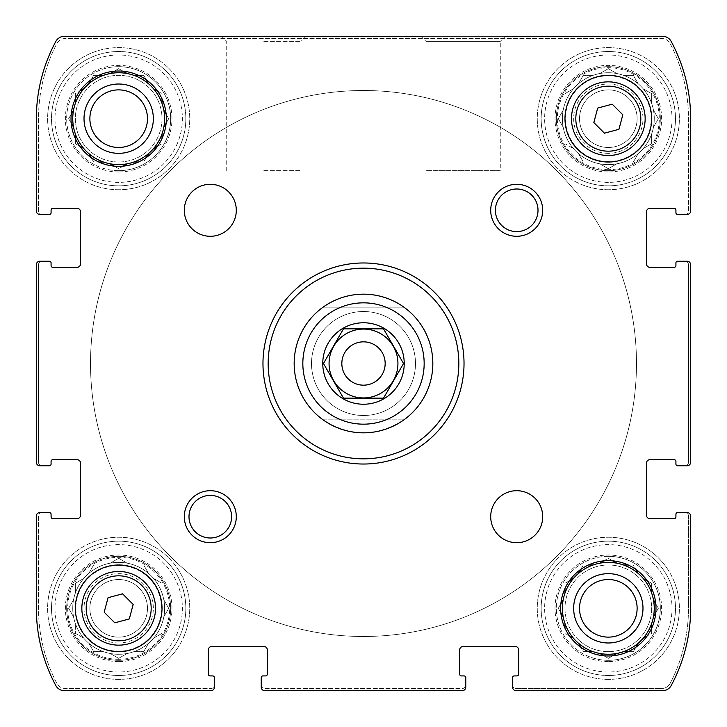 <?xml version="1.0" encoding="UTF-8"?>
<svg xmlns="http://www.w3.org/2000/svg" width="727" height="727" viewBox="0 0 727 727"><rect width="100%" height="100%" fill="white"/><g stroke="black" fill="none" stroke-linecap="round" stroke-linejoin="round"><path stroke-width="0.55" stroke-dasharray="3.63 2.73" d="M564.988 133.913A45.928 45.928 0 0 1 643.177 88.767A45.928 45.928 0 0 1 608.317 164.611A45.928 45.928 0 0 1 568.541 95.71A45.928 45.928 0 0 1 648.102 95.71A45.928 45.928 0 0 1 573.467 148.59A45.928 45.928 0 0 1 564.988 133.913L564.988 143.701L573.467 148.59L564.988 143.701L564.988 133.913M608.317 171.981A53.298 53.298 0 0 1 562.162 92.029A53.298 53.298 0 0 1 654.482 92.029A53.298 53.298 0 0 1 608.317 171.981M599.848 163.82L608.317 168.709L616.796 163.82L608.317 168.709L599.848 163.82M583.299 162.012L593.087 162.012L583.299 162.012L578.41 153.533L583.299 162.012M558.291 118.683L563.18 127.152L558.291 118.683L563.18 110.204L558.291 118.683M564.988 93.665L564.988 103.443L564.988 93.665L573.467 88.767L564.988 93.665M583.299 75.344L578.41 83.823L583.299 75.344L593.087 75.344L583.299 75.344M608.317 68.647L599.848 73.536L608.317 68.647L616.796 73.536L608.317 68.647M633.335 75.344L623.557 75.344L633.335 75.344L638.233 83.823L633.335 75.344M651.656 93.665L643.177 88.767L651.656 93.665L651.656 103.443L651.656 93.665M658.353 118.683L653.464 110.204L658.353 118.683L653.464 127.152L658.353 118.683M651.656 143.701L651.656 133.913L651.656 143.701L643.177 148.59L651.656 143.701M633.335 162.012L638.233 153.533L633.335 162.012L623.557 162.012L633.335 162.012M75.344 623.557A45.928 45.928 0 0 1 153.533 578.41A45.928 45.928 0 0 1 118.683 654.255A45.928 45.928 0 0 1 78.898 585.353A45.928 45.928 0 0 1 158.459 585.353A45.928 45.928 0 0 1 83.823 638.233A45.928 45.928 0 0 1 75.344 623.557L75.344 633.335L83.823 638.233L75.344 633.335L75.344 623.557M118.683 661.615A53.298 53.298 0 0 1 72.518 581.673A53.298 53.298 0 0 1 164.838 581.673A53.298 53.298 0 0 1 118.683 661.615M110.204 653.464L118.683 658.353L127.152 653.464L118.683 658.353L110.204 653.464M93.665 651.656L103.443 651.656L93.665 651.656L88.767 643.177L93.665 651.656M68.647 608.317L73.536 616.796L68.647 608.317L73.536 599.848L68.647 608.317M75.344 583.299L75.344 593.087L75.344 583.299L83.823 578.41L75.344 583.299M93.665 564.988L88.767 573.467L93.665 564.988L103.443 564.988L93.665 564.988M118.683 558.291L110.204 563.18L118.683 558.291L127.152 563.18L118.683 558.291M143.701 564.988L133.913 564.988L143.701 564.988L148.59 573.467L143.701 564.988M162.012 583.299L153.533 578.41L162.012 583.299L162.012 593.087L162.012 583.299M168.709 608.317L163.82 599.848L168.709 608.317L163.82 616.796L168.709 608.317M162.012 633.335L162.012 623.557L162.012 633.335L153.533 638.233L162.012 633.335M143.701 651.656L148.59 643.177L143.701 651.656L133.913 651.656L143.701 651.656M262.974 675.919A1.736 1.736 0 0 0 261.238 677.655A1.736 1.736 0 0 1 262.974 675.919L265.573 675.919L262.974 675.919A1.736 1.736 0 0 0 261.238 677.655L261.238 687.188A3.462 3.462 0 0 0 264.701 690.65L462.299 690.65A3.462 3.462 0 0 0 465.762 687.188L465.762 677.655A1.736 1.736 0 0 0 464.026 675.919L461.427 675.919A1.736 1.736 0 0 1 459.691 674.183A1.736 1.736 0 0 0 461.427 675.919L464.026 675.919L461.427 675.919A1.736 1.736 0 0 1 459.691 674.183L459.691 649.92A3.462 3.462 0 0 1 463.163 646.448A3.462 3.462 0 0 0 459.691 649.92L459.691 674.183L459.691 649.92A3.462 3.462 0 0 1 463.163 646.448L515.161 646.448A3.462 3.462 0 0 1 518.624 649.92A3.462 3.462 0 0 0 515.161 646.448L463.163 646.448L515.161 646.448M261.238 677.655L261.238 687.188A3.462 3.462 0 0 0 264.701 690.65L462.299 690.65A3.462 3.462 0 0 0 465.762 687.188A3.462 3.462 0 0 1 462.299 690.65L264.701 690.65A3.462 3.462 0 0 1 261.238 687.188A3.462 3.462 0 0 0 264.701 690.65A3.462 3.462 0 0 1 261.238 687.188L261.238 685.016A3.462 3.462 0 0 0 264.701 688.487L462.299 688.487A3.462 3.462 0 0 0 465.762 685.016L465.762 687.188A3.462 3.462 0 0 1 462.299 690.65A3.462 3.462 0 0 0 465.762 687.188L465.762 677.655A1.736 1.736 0 0 0 464.026 675.919A1.736 1.736 0 0 1 465.762 677.655M514.289 675.919A1.736 1.736 0 0 0 512.562 677.655A1.736 1.736 0 0 1 514.289 675.919L516.888 675.919L514.289 675.919A1.736 1.736 0 0 0 512.562 677.655L512.562 687.188A3.462 3.462 0 0 0 516.025 690.65L662.742 690.65A9.533 9.533 0 0 0 671.13 685.643A162.921 162.921 0 0 0 690.65 608.317L690.65 516.025A3.462 3.462 0 0 0 687.188 512.562L677.655 512.562A1.736 1.736 0 0 0 675.919 514.289L675.919 516.888A1.736 1.736 0 0 1 674.183 518.624A1.736 1.736 0 0 0 675.919 516.888L675.919 514.289L675.919 516.888A1.736 1.736 0 0 1 674.183 518.624L649.92 518.624A3.462 3.462 0 0 1 646.448 515.161A3.462 3.462 0 0 0 649.92 518.624L674.183 518.624L649.92 518.624A3.462 3.462 0 0 1 646.448 515.161L646.448 463.163A3.462 3.462 0 0 1 649.92 459.691A3.462 3.462 0 0 0 646.448 463.163L646.448 515.161L646.448 463.163A3.462 3.462 0 0 1 649.92 459.691L674.183 459.691A1.736 1.736 0 0 1 675.919 461.427A1.736 1.736 0 0 0 674.183 459.691L649.92 459.691L674.183 459.691A1.736 1.736 0 0 1 675.919 461.427L675.919 464.026A1.736 1.736 0 0 0 677.655 465.762L687.188 465.762A3.462 3.462 0 0 0 690.65 462.299L690.65 264.701A3.462 3.462 0 0 0 687.188 261.238L677.655 261.238A1.736 1.736 0 0 0 675.919 262.974L675.919 265.573A1.736 1.736 0 0 1 674.183 267.309A1.736 1.736 0 0 0 675.919 265.573L675.919 262.974L675.919 265.573A1.736 1.736 0 0 1 674.183 267.309L649.92 267.309A3.462 3.462 0 0 1 646.448 263.837A3.462 3.462 0 0 0 649.92 267.309L674.183 267.309L649.92 267.309A3.462 3.462 0 0 1 646.448 263.837L646.448 211.839A3.462 3.462 0 0 1 649.92 208.376A3.462 3.462 0 0 0 646.448 211.839L646.448 263.837L646.448 211.839A3.462 3.462 0 0 1 649.92 208.376L674.183 208.376A1.736 1.736 0 0 1 675.919 210.112A1.736 1.736 0 0 0 674.183 208.376L649.92 208.376L674.183 208.376A1.736 1.736 0 0 1 675.919 210.112L675.919 212.711A1.736 1.736 0 0 0 677.655 214.438L687.188 214.438A3.462 3.462 0 0 0 690.65 210.975L690.65 118.683A162.921 162.921 0 0 0 671.13 41.357A9.533 9.533 0 0 0 662.742 36.35L64.258 36.35A9.533 9.533 0 0 0 55.87 41.357A162.921 162.921 0 0 0 36.35 118.683L36.35 210.975A3.462 3.462 0 0 0 39.812 214.438L49.345 214.438A1.736 1.736 0 0 0 51.081 212.711L51.081 210.112A1.736 1.736 0 0 1 52.817 208.376A1.736 1.736 0 0 0 51.081 210.112L51.081 212.711L51.081 210.112A1.736 1.736 0 0 1 52.817 208.376L77.08 208.376A3.462 3.462 0 0 1 80.552 211.839A3.462 3.462 0 0 0 77.08 208.376L52.817 208.376L77.08 208.376A3.462 3.462 0 0 1 80.552 211.839L80.552 263.837A3.462 3.462 0 0 1 77.08 267.309A3.462 3.462 0 0 0 80.552 263.837L80.552 211.839L80.552 263.837A3.462 3.462 0 0 1 77.08 267.309L52.817 267.309A1.736 1.736 0 0 1 51.081 265.573A1.736 1.736 0 0 0 52.817 267.309L77.08 267.309L52.817 267.309A1.736 1.736 0 0 1 51.081 265.573L51.081 262.974A1.736 1.736 0 0 0 49.345 261.238L39.812 261.238A3.462 3.462 0 0 0 36.35 264.701L36.35 462.299A3.462 3.462 0 0 0 39.812 465.762L49.345 465.762A1.736 1.736 0 0 0 51.081 464.026L51.081 461.427A1.736 1.736 0 0 1 52.817 459.691A1.736 1.736 0 0 0 51.081 461.427L51.081 464.026L51.081 461.427A1.736 1.736 0 0 1 52.817 459.691L77.08 459.691A3.462 3.462 0 0 1 80.552 463.163A3.462 3.462 0 0 0 77.08 459.691L52.817 459.691L77.08 459.691A3.462 3.462 0 0 1 80.552 463.163L80.552 515.161A3.462 3.462 0 0 1 77.08 518.624A3.462 3.462 0 0 0 80.552 515.161L80.552 463.163L80.552 515.161A3.462 3.462 0 0 1 77.08 518.624L52.817 518.624A1.736 1.736 0 0 1 51.081 516.888A1.736 1.736 0 0 0 52.817 518.624L77.08 518.624L52.817 518.624A1.736 1.736 0 0 1 51.081 516.888L51.081 514.289A1.736 1.736 0 0 0 49.345 512.562L39.812 512.562A3.462 3.462 0 0 0 36.35 516.025L36.35 608.317A162.921 162.921 0 0 0 55.87 685.643A9.533 9.533 0 0 0 64.258 690.65L210.975 690.65A3.462 3.462 0 0 0 214.438 687.188L214.438 677.655A1.736 1.736 0 0 0 212.711 675.919L210.112 675.919A1.736 1.736 0 0 1 208.376 674.183A1.736 1.736 0 0 0 210.112 675.919L212.711 675.919L210.112 675.919A1.736 1.736 0 0 1 208.376 674.183L208.376 649.92A3.462 3.462 0 0 1 211.839 646.448A3.462 3.462 0 0 0 208.376 649.92L208.376 674.183L208.376 649.92M512.562 677.655L512.562 687.188A3.462 3.462 0 0 0 516.025 690.65A3.462 3.462 0 0 1 512.562 687.188A3.462 3.462 0 0 0 516.025 690.65A3.462 3.462 0 0 1 512.562 687.188L512.562 685.016A3.462 3.462 0 0 0 516.025 688.487L661.724 688.487A9.533 9.533 0 0 0 670.185 683.344A162.921 162.921 0 0 0 688.487 608.317L688.487 516.025A3.462 3.462 0 0 0 685.016 512.562L687.188 512.562A3.462 3.462 0 0 1 690.65 516.025A3.462 3.462 0 0 0 687.188 512.562A3.462 3.462 0 0 1 690.65 516.025L690.65 608.317A162.921 162.921 0 0 1 671.13 685.643A162.921 162.921 0 0 0 690.65 608.317A162.921 162.921 0 0 1 671.13 685.643A162.921 162.921 0 0 0 690.65 608.317L690.65 516.025A3.462 3.462 0 0 0 687.188 512.562L677.655 512.562A1.736 1.736 0 0 0 675.919 514.289A1.736 1.736 0 0 1 677.655 512.562M662.742 690.65A9.533 9.533 0 0 0 671.13 685.643A9.533 9.533 0 0 1 662.742 690.65L516.025 690.65L662.742 690.65A9.533 9.533 0 0 0 671.13 685.643A9.533 9.533 0 0 1 662.742 690.65M677.655 465.762A1.736 1.736 0 0 1 675.919 464.026A1.736 1.736 0 0 0 677.655 465.762L687.188 465.762A3.462 3.462 0 0 0 690.65 462.299A3.462 3.462 0 0 1 687.188 465.762L685.016 465.762A3.462 3.462 0 0 0 688.487 462.299L688.487 264.701A3.462 3.462 0 0 0 685.016 261.238L687.188 261.238A3.462 3.462 0 0 1 690.65 264.701A3.462 3.462 0 0 0 687.188 261.238A3.462 3.462 0 0 1 690.65 264.701L690.65 462.299A3.462 3.462 0 0 1 687.188 465.762A3.462 3.462 0 0 0 690.65 462.299L690.65 264.701A3.462 3.462 0 0 0 687.188 261.238L677.655 261.238A1.736 1.736 0 0 0 675.919 262.974A1.736 1.736 0 0 1 677.655 261.238M677.655 214.438A1.736 1.736 0 0 1 675.919 212.711A1.736 1.736 0 0 0 677.655 214.438L687.188 214.438A3.462 3.462 0 0 0 690.65 210.975A3.462 3.462 0 0 1 687.188 214.438A3.462 3.462 0 0 0 690.65 210.975A3.462 3.462 0 0 1 687.188 214.438L685.016 214.438A3.462 3.462 0 0 0 688.487 210.975L688.487 118.683A162.921 162.921 0 0 0 670.185 43.656A9.533 9.533 0 0 0 661.724 38.513L65.276 38.513A9.533 9.533 0 0 0 56.815 43.656A162.921 162.921 0 0 0 38.513 118.683L38.513 210.975A3.462 3.462 0 0 0 41.984 214.438L39.812 214.438A3.462 3.462 0 0 1 36.35 210.975A3.462 3.462 0 0 0 39.812 214.438A3.462 3.462 0 0 1 36.35 210.975L36.35 118.683A162.921 162.921 0 0 1 55.87 41.357A162.921 162.921 0 0 0 36.35 118.683A162.921 162.921 0 0 1 55.87 41.357A162.921 162.921 0 0 0 36.35 118.683L36.35 210.975A3.462 3.462 0 0 0 39.812 214.438L49.345 214.438A1.736 1.736 0 0 0 51.081 212.711A1.736 1.736 0 0 1 49.345 214.438M690.65 118.683A162.921 162.921 0 0 0 671.13 41.357A9.533 9.533 0 0 0 662.742 36.35A9.533 9.533 0 0 1 671.13 41.357A9.533 9.533 0 0 0 662.742 36.35A9.533 9.533 0 0 1 671.13 41.357A162.921 162.921 0 0 1 690.65 118.683L690.65 210.975L690.65 118.683A162.921 162.921 0 0 0 671.13 41.357A162.921 162.921 0 0 1 690.65 118.683M263.837 36.35L305.994 36.35L263.837 36.35M426.04 170.672L426.04 41.384L421.006 36.35L505.31 36.35L421.006 36.35L505.31 36.35L500.276 41.384L426.04 41.384L500.276 41.384L500.276 170.672L426.04 170.672L500.276 170.672M64.258 36.35A9.533 9.533 0 0 0 55.87 41.357A9.533 9.533 0 0 1 64.258 36.35L662.742 36.35L64.258 36.35A9.533 9.533 0 0 0 55.87 41.357A9.533 9.533 0 0 1 64.258 36.35M49.345 261.238A1.736 1.736 0 0 1 51.081 262.974A1.736 1.736 0 0 0 49.345 261.238L39.812 261.238A3.462 3.462 0 0 0 36.35 264.701A3.462 3.462 0 0 1 39.812 261.238L41.984 261.238A3.462 3.462 0 0 0 38.513 264.701L38.513 462.299A3.462 3.462 0 0 0 41.984 465.762L39.812 465.762A3.462 3.462 0 0 1 36.35 462.299A3.462 3.462 0 0 0 39.812 465.762A3.462 3.462 0 0 1 36.35 462.299L36.35 264.701A3.462 3.462 0 0 1 39.812 261.238A3.462 3.462 0 0 0 36.35 264.701L36.35 462.299A3.462 3.462 0 0 0 39.812 465.762L49.345 465.762A1.736 1.736 0 0 0 51.081 464.026A1.736 1.736 0 0 1 49.345 465.762M49.345 512.562A1.736 1.736 0 0 1 51.081 514.289A1.736 1.736 0 0 0 49.345 512.562L39.812 512.562A3.462 3.462 0 0 0 36.35 516.025A3.462 3.462 0 0 1 39.812 512.562A3.462 3.462 0 0 0 36.35 516.025A3.462 3.462 0 0 1 39.812 512.562L41.984 512.562A3.462 3.462 0 0 0 38.513 516.025L38.513 608.317A162.921 162.921 0 0 0 56.815 683.344A9.533 9.533 0 0 0 65.276 688.487L210.975 688.487A3.462 3.462 0 0 0 214.438 685.016L214.438 687.188A3.462 3.462 0 0 1 210.975 690.65A3.462 3.462 0 0 0 214.438 687.188A3.462 3.462 0 0 1 210.975 690.65L64.258 690.65A9.533 9.533 0 0 1 55.87 685.643A9.533 9.533 0 0 0 64.258 690.65A9.533 9.533 0 0 1 55.87 685.643A9.533 9.533 0 0 0 64.258 690.65L210.975 690.65A3.462 3.462 0 0 0 214.438 687.188L214.438 677.655A1.736 1.736 0 0 0 212.711 675.919A1.736 1.736 0 0 1 214.438 677.655M36.35 608.317A162.921 162.921 0 0 0 55.87 685.643A162.921 162.921 0 0 1 36.35 608.317L36.35 516.025L36.35 608.317A162.921 162.921 0 0 0 55.87 685.643A162.921 162.921 0 0 1 36.35 608.317M518.624 649.92L518.624 674.183A1.736 1.736 0 0 1 516.888 675.919A1.736 1.736 0 0 0 518.624 674.183L518.624 649.92L518.624 674.183A1.736 1.736 0 0 1 516.888 675.919M211.839 646.448L263.837 646.448A3.462 3.462 0 0 1 267.309 649.92A3.462 3.462 0 0 0 263.837 646.448L211.839 646.448L263.837 646.448A3.462 3.462 0 0 1 267.309 649.92L267.309 674.183A1.736 1.736 0 0 1 265.573 675.919A1.736 1.736 0 0 0 267.309 674.183L267.309 649.92L267.309 674.183A1.736 1.736 0 0 1 265.573 675.919M608.317 556.328A51.999 51.999 0 0 0 556.328 608.317A51.999 51.999 0 0 0 608.317 660.316A51.999 51.999 0 0 0 660.316 608.317A51.999 51.999 0 0 0 608.317 556.328M118.683 66.684A51.999 51.999 0 0 0 66.684 118.683A51.999 51.999 0 0 0 118.683 170.672A51.999 51.999 0 0 0 170.672 118.683A51.999 51.999 0 0 0 118.683 66.684M118.683 679.381A71.064 71.064 0 0 1 57.133 572.785A71.064 71.064 0 0 1 180.223 572.785A71.064 71.064 0 0 1 118.683 679.381A71.064 71.064 0 0 1 57.133 572.785A71.064 71.064 0 0 1 180.223 572.785A71.064 71.064 0 0 1 118.683 679.381M608.317 189.738A71.064 71.064 0 0 1 546.777 83.151A71.064 71.064 0 0 1 669.867 83.151A71.064 71.064 0 0 1 608.317 189.738A71.064 71.064 0 0 1 546.777 83.151A71.064 71.064 0 0 1 669.867 83.151A71.064 71.064 0 0 1 608.317 189.738M363.5 415.499A51.999 51.999 0 0 1 318.471 337.501A51.999 51.999 0 0 1 408.529 337.501A51.999 51.999 0 0 1 363.5 415.499A51.999 51.999 0 0 1 318.471 337.501A51.999 51.999 0 0 1 408.529 337.501A51.999 51.999 0 0 1 363.5 415.499M118.683 660.316A51.999 51.999 0 0 1 73.645 582.318A51.999 51.999 0 0 1 163.711 582.318A51.999 51.999 0 0 1 118.683 660.316A51.999 51.999 0 0 1 73.645 582.318A51.999 51.999 0 0 1 163.711 582.318A51.999 51.999 0 0 1 118.683 660.316M608.317 170.672A51.999 51.999 0 0 1 563.289 92.683A51.999 51.999 0 0 1 653.355 92.683A51.999 51.999 0 0 1 608.317 170.672A51.999 51.999 0 0 1 563.289 92.683A51.999 51.999 0 0 1 653.355 92.683A51.999 51.999 0 0 1 608.317 170.672M608.317 679.381A71.064 71.064 0 0 1 546.777 572.785A71.064 71.064 0 0 1 669.867 572.785A71.064 71.064 0 0 1 608.317 679.381A71.064 71.064 0 0 1 546.777 572.785A71.064 71.064 0 0 1 669.867 572.785A71.064 71.064 0 0 1 608.317 679.381M118.683 189.738A71.064 71.064 0 0 1 57.133 83.151A71.064 71.064 0 0 1 180.223 83.151A71.064 71.064 0 0 1 118.683 189.738A71.064 71.064 0 0 1 57.133 83.151A71.064 71.064 0 0 1 180.223 83.151A71.064 71.064 0 0 1 118.683 189.738M363.5 294.171A69.329 69.329 0 0 0 294.171 363.5A69.329 69.329 0 0 0 363.5 432.829A69.329 69.329 0 0 0 432.829 363.5A69.329 69.329 0 0 0 363.5 294.171A69.329 69.329 0 0 1 423.541 398.169A69.329 69.329 0 0 1 303.459 398.169A69.329 69.329 0 0 1 363.5 294.171C348.678 294.299 335.202 298.633 323.088 307.167L403.912 307.167C391.798 298.633 378.322 294.299 363.5 294.171A69.329 69.329 0 0 1 423.541 398.169A69.329 69.329 0 0 1 303.459 398.169A69.329 69.329 0 0 1 363.5 294.171M261.238 685.016A3.462 3.462 0 0 0 264.701 688.487L462.299 688.487A3.462 3.462 0 0 0 465.762 685.016M41.984 512.562A3.462 3.462 0 0 0 38.513 516.025L38.513 608.317A162.921 162.921 0 0 0 56.815 683.344A9.533 9.533 0 0 0 65.276 688.487L210.975 688.487A3.462 3.462 0 0 0 214.438 685.016M41.984 261.238A3.462 3.462 0 0 0 38.513 264.701L38.513 462.299A3.462 3.462 0 0 0 41.984 465.762M685.016 214.438A3.462 3.462 0 0 0 688.487 210.975L688.487 118.683A162.921 162.921 0 0 0 670.185 43.656A9.533 9.533 0 0 0 661.724 38.513L65.276 38.513A9.533 9.533 0 0 0 56.815 43.656A162.921 162.921 0 0 0 38.513 118.683L38.513 210.975A3.462 3.462 0 0 0 41.984 214.438M685.016 465.762A3.462 3.462 0 0 0 688.487 462.299L688.487 264.701A3.462 3.462 0 0 0 685.016 261.238M512.562 685.016A3.462 3.462 0 0 0 516.025 688.487L661.724 688.487A9.533 9.533 0 0 0 670.185 683.344A162.921 162.921 0 0 0 688.487 608.317L688.487 516.025A3.462 3.462 0 0 0 685.016 512.562M263.837 170.672L300.96 170.672L263.837 170.672M263.837 41.384L300.96 41.384L263.837 41.384M363.5 432.829A69.329 69.329 0 0 1 303.459 328.831A69.329 69.329 0 0 1 423.541 328.831A69.329 69.329 0 0 1 363.5 432.829M363.5 636.488A272.988 272.988 0 0 1 127.089 227.006A272.988 272.988 0 0 1 599.911 227.006A272.988 272.988 0 0 1 363.5 636.488A272.988 272.988 0 0 1 127.089 227.006A272.988 272.988 0 0 1 599.911 227.006A272.988 272.988 0 0 1 363.5 636.488M118.683 185.839A67.166 67.166 0 0 1 60.514 85.095A67.166 67.166 0 0 1 176.843 85.095A67.166 67.166 0 0 1 118.683 185.839A67.166 67.166 0 0 1 60.514 85.095A67.166 67.166 0 0 1 176.843 85.095A67.166 67.166 0 0 1 118.683 185.839M118.683 171.981A53.298 53.298 0 0 1 72.518 92.029A53.298 53.298 0 0 1 164.838 92.029A53.298 53.298 0 0 1 118.683 171.981M118.683 182.377A63.694 63.694 0 0 1 63.513 86.831A63.694 63.694 0 0 1 173.844 86.831A63.694 63.694 0 0 1 118.683 182.377M75.344 138.539L75.344 143.701L79.816 146.272M91.084 157.541L93.665 162.012L98.827 162.012L93.665 162.012L91.084 157.541M114.212 166.138L118.683 168.709L123.145 166.138M138.539 162.012L143.701 162.012L146.272 157.541M157.541 146.272L162.012 143.701L162.012 138.539L162.012 143.701L153.533 148.59M166.138 123.145L168.709 118.683L166.138 114.212M162.012 98.827L162.012 93.665L157.541 91.084M146.272 79.816L143.701 75.344L138.539 75.344M123.145 71.228L118.683 68.647L114.212 71.228M98.827 75.344L93.665 75.344L91.084 79.816M75.344 103.443L75.344 93.665L79.816 91.084L75.344 93.665L75.344 98.827M71.228 114.212L68.647 118.683L71.228 123.145M118.683 164.611A45.928 45.928 0 0 1 78.898 95.71A45.928 45.928 0 0 1 158.459 95.71A45.928 45.928 0 0 1 118.683 164.611M118.683 147.481A28.798 28.798 0 0 1 93.738 104.279A28.798 28.798 0 0 1 143.619 104.279A28.798 28.798 0 0 1 118.683 147.481A28.798 28.798 0 0 1 93.738 104.279A28.798 28.798 0 0 1 143.619 104.279A28.798 28.798 0 0 1 118.683 147.481A28.798 28.798 0 0 1 93.738 104.279A28.798 28.798 0 0 1 143.619 104.279A28.798 28.798 0 0 1 118.683 147.481M608.317 185.839A67.166 67.166 0 0 1 550.157 85.095A67.166 67.166 0 0 1 666.486 85.095A67.166 67.166 0 0 1 608.317 185.839A67.166 67.166 0 0 1 550.157 85.095A67.166 67.166 0 0 1 666.486 85.095A67.166 67.166 0 0 1 608.317 185.839M608.317 147.481A28.798 28.798 0 0 1 583.381 104.279A28.798 28.798 0 0 1 633.262 104.279A28.798 28.798 0 0 1 608.317 147.481A28.798 28.798 0 0 1 583.381 104.279A28.798 28.798 0 0 1 633.262 104.279A28.798 28.798 0 0 1 608.317 147.481M608.317 153.342A34.669 34.669 0 0 1 578.301 101.344A34.669 34.669 0 0 1 638.342 101.344A34.669 34.669 0 0 1 608.317 153.342M608.317 182.377A63.694 63.694 0 0 1 553.156 86.831A63.694 63.694 0 0 1 663.487 86.831A63.694 63.694 0 0 1 608.317 182.377M608.317 675.483A67.166 67.166 0 0 1 550.157 574.739A67.166 67.166 0 0 1 666.486 574.739A67.166 67.166 0 0 1 608.317 675.483A67.166 67.166 0 0 1 550.157 574.739A67.166 67.166 0 0 1 666.486 574.739A67.166 67.166 0 0 1 608.317 675.483M118.683 675.483A67.166 67.166 0 0 1 60.514 574.739A67.166 67.166 0 0 1 176.843 574.739A67.166 67.166 0 0 1 118.683 675.483A67.166 67.166 0 0 1 60.514 574.739A67.166 67.166 0 0 1 176.843 574.739A67.166 67.166 0 0 1 118.683 675.483M608.317 661.615A53.298 53.298 0 0 1 562.162 581.673A53.298 53.298 0 0 1 654.482 581.673A53.298 53.298 0 0 1 608.317 661.615M608.317 672.021A63.694 63.694 0 0 1 553.156 576.475A63.694 63.694 0 0 1 663.487 576.475A63.694 63.694 0 0 1 608.317 672.021M564.988 628.173L564.988 633.335L569.459 635.916M593.087 651.656L583.299 651.656L580.728 647.184L583.299 651.656L588.461 651.656M603.855 655.772L608.317 658.353L612.788 655.772M628.173 651.656L633.335 651.656L635.916 647.184M651.656 623.557L651.656 633.335L647.184 635.916L651.656 633.335L651.656 628.173M655.772 612.788L658.353 608.317L655.772 603.855M651.656 588.461L651.656 583.299L647.184 580.728M623.557 564.988L633.335 564.988L635.916 569.459L633.335 564.988L628.173 564.988M612.788 560.862L608.317 558.291L603.855 560.862M588.461 564.988L583.299 564.988L580.728 569.459M569.459 580.728L564.988 583.299L564.988 588.461M560.862 603.855L558.291 608.317L560.862 612.788M608.317 654.255A45.928 45.928 0 0 1 568.541 585.353A45.928 45.928 0 0 1 648.102 585.353A45.928 45.928 0 0 1 608.317 654.255M608.317 637.125A28.798 28.798 0 0 1 583.381 593.923A28.798 28.798 0 0 1 633.262 593.923A28.798 28.798 0 0 1 608.317 637.125A28.798 28.798 0 0 1 583.381 593.923A28.798 28.798 0 0 1 633.262 593.923A28.798 28.798 0 0 1 608.317 637.125A28.798 28.798 0 0 1 583.381 593.923A28.798 28.798 0 0 1 633.262 593.923A28.798 28.798 0 0 1 608.317 637.125M118.683 637.125A28.798 28.798 0 0 1 93.738 593.923A28.798 28.798 0 0 1 143.619 593.923A28.798 28.798 0 0 1 118.683 637.125A28.798 28.798 0 0 1 93.738 593.923A28.798 28.798 0 0 1 143.619 593.923A28.798 28.798 0 0 1 118.683 637.125M118.683 642.986A34.669 34.669 0 0 1 88.658 590.987A34.669 34.669 0 0 1 148.699 590.987A34.669 34.669 0 0 1 118.683 642.986M118.683 672.021A63.694 63.694 0 0 1 63.513 576.475A63.694 63.694 0 0 1 173.844 576.475A63.694 63.694 0 0 1 118.683 672.021M608.317 162.012A43.329 43.329 0 0 1 570.795 97.009A43.329 43.329 0 0 1 645.849 97.009A43.329 43.329 0 0 1 608.317 162.012A43.329 43.329 0 0 1 570.795 97.009A43.329 43.329 0 0 1 645.849 97.009A43.329 43.329 0 0 1 608.317 162.012M608.317 169.673A50.999 50.999 0 0 1 564.152 93.183A50.999 50.999 0 0 1 652.482 93.183A50.999 50.999 0 0 1 608.317 169.673M118.683 170.672A51.999 51.999 0 0 1 73.645 92.683A51.999 51.999 0 0 1 163.711 92.683A51.999 51.999 0 0 1 118.683 170.672M118.683 153.342A34.669 34.669 0 0 1 88.658 101.344A34.669 34.669 0 0 1 148.699 101.344A34.669 34.669 0 0 1 118.683 153.342M118.683 162.012A43.329 43.329 0 0 1 81.151 97.009A43.329 43.329 0 0 1 156.205 97.009A43.329 43.329 0 0 1 118.683 162.012A43.329 43.329 0 0 1 81.151 97.009A43.329 43.329 0 0 1 156.205 97.009A43.329 43.329 0 0 1 118.683 162.012M118.683 651.656A43.329 43.329 0 0 1 81.151 586.653A43.329 43.329 0 0 1 156.205 586.653A43.329 43.329 0 0 1 118.683 651.656A43.329 43.329 0 0 1 81.151 586.653A43.329 43.329 0 0 1 156.205 586.653A43.329 43.329 0 0 1 118.683 651.656M118.683 659.316A50.999 50.999 0 0 1 74.517 582.827A50.999 50.999 0 0 1 162.848 582.827A50.999 50.999 0 0 1 118.683 659.316M608.317 660.316A51.999 51.999 0 0 1 563.289 582.318A51.999 51.999 0 0 1 653.355 582.318A51.999 51.999 0 0 1 608.317 660.316M608.317 642.986A34.669 34.669 0 0 1 578.301 590.987A34.669 34.669 0 0 1 638.342 590.987A34.669 34.669 0 0 1 608.317 642.986M608.317 651.656A43.329 43.329 0 0 1 570.795 586.653A43.329 43.329 0 0 1 645.849 586.653A43.329 43.329 0 0 1 608.317 651.656A43.329 43.329 0 0 1 570.795 586.653A43.329 43.329 0 0 1 645.849 586.653A43.329 43.329 0 0 1 608.317 651.656M616.796 563.18L608.317 558.291L600.157 562.998M651.656 593.087L651.656 583.299L643.486 578.592M653.464 616.796L658.353 608.317L653.637 600.157M623.557 651.656L633.335 651.656L638.052 643.486M599.848 653.464L608.317 658.353L616.487 653.637M564.988 623.557L564.988 633.335L573.158 638.052M563.18 599.848L558.291 608.317L562.998 616.487M573.467 578.41L564.988 583.299L564.988 593.087M593.087 564.988L583.299 564.988L578.592 573.158M127.152 73.536L118.683 68.647L110.513 73.363M148.408 83.514L143.701 75.344L133.913 75.344M162.012 103.443L162.012 93.665L153.842 88.948M164.002 126.843L168.709 118.683L163.82 110.204M133.913 162.012L143.701 162.012L148.59 153.533M110.204 163.82L118.683 168.709L126.843 164.002M75.344 133.913L75.344 143.701L83.823 148.59M73.536 110.204L68.647 118.683L73.536 127.152M103.443 75.344L93.665 75.344L88.767 83.823M403.912 307.167A69.329 69.329 0 0 1 403.912 419.833L323.088 419.833C350.032 437.009 376.968 437.009 403.912 419.833L323.088 419.833A69.329 69.329 0 0 1 323.088 307.167L403.912 307.167M363.5 90.511A272.988 272.988 0 0 1 599.911 499.994A272.988 272.988 0 0 1 127.089 499.994A272.988 272.988 0 0 1 363.5 90.511A272.988 272.988 0 0 1 599.911 499.994A272.988 272.988 0 0 1 127.089 499.994A272.988 272.988 0 0 1 363.5 90.511M51.081 514.289L51.081 516.888M51.081 262.974L51.081 265.573M675.919 212.711L675.919 210.112M675.919 464.026L675.919 461.427M118.683 71.019A47.664 47.664 0 0 1 159.958 142.51A47.664 47.664 0 0 1 77.398 142.51A47.664 47.664 0 0 1 118.683 71.019M210.303 184.304A25.999 25.999 0 0 1 232.813 223.298A25.999 25.999 0 0 1 187.784 223.298A25.999 25.999 0 0 1 210.303 184.304M516.697 490.698A25.999 25.999 0 0 1 539.216 529.701A25.999 25.999 0 0 1 494.187 529.701A25.999 25.999 0 0 1 516.697 490.698M608.317 560.653A47.664 47.664 0 0 1 649.602 632.154A47.664 47.664 0 0 1 567.042 632.154A47.664 47.664 0 0 1 608.317 560.653M118.683 564.988A43.329 43.329 0 0 1 156.205 629.991A43.329 43.329 0 0 1 81.151 629.991A43.329 43.329 0 0 1 118.683 564.988A43.329 43.329 0 0 1 156.205 629.991A43.329 43.329 0 0 1 81.151 629.991A43.329 43.329 0 0 1 118.683 564.988A43.329 43.329 0 0 1 156.205 629.991A43.329 43.329 0 0 1 81.151 629.991A43.329 43.329 0 0 1 118.683 564.988M608.317 75.344A43.329 43.329 0 0 1 645.849 140.347A43.329 43.329 0 0 1 570.795 140.347A43.329 43.329 0 0 1 608.317 75.344A43.329 43.329 0 0 1 645.849 140.347A43.329 43.329 0 0 1 570.795 140.347A43.329 43.329 0 0 1 608.317 75.344A43.329 43.329 0 0 1 645.849 140.347A43.329 43.329 0 0 1 570.795 140.347A43.329 43.329 0 0 1 608.317 75.344M210.303 490.698A25.999 25.999 0 0 1 232.813 529.701A25.999 25.999 0 0 1 187.784 529.701A25.999 25.999 0 0 1 210.303 490.698M516.697 184.304A25.999 25.999 0 0 1 539.216 223.298A25.999 25.999 0 0 1 494.187 223.298A25.999 25.999 0 0 1 516.697 184.304M363.5 268.172A95.328 95.328 0 0 1 446.06 411.164A95.328 95.328 0 0 1 280.94 411.164A95.328 95.328 0 0 1 363.5 268.172M516.697 188.993A21.31 21.31 0 0 1 535.154 220.953A21.31 21.31 0 0 1 498.249 220.953A21.31 21.31 0 0 1 516.697 188.993M210.303 495.396A21.31 21.31 0 0 1 228.751 527.348A21.31 21.31 0 0 1 191.846 527.348A21.31 21.31 0 0 1 210.303 495.396M608.317 81.851A36.832 36.832 0 0 1 640.214 137.094A36.832 36.832 0 0 1 576.42 137.094A36.832 36.832 0 0 1 608.317 81.851M118.683 571.486A36.832 36.832 0 0 1 150.58 626.738A36.832 36.832 0 0 1 86.786 626.738A36.832 36.832 0 0 1 118.683 571.486M104.179 612.207L114.793 622.821L129.297 618.931L133.177 604.437L122.563 593.823L108.069 597.703L104.179 612.207M593.823 122.563L604.437 133.177L618.931 129.297L622.821 114.793L612.207 104.179L597.703 108.069L593.823 122.563M363.5 385.165A21.665 21.665 0 0 1 341.835 363.5A21.665 21.665 0 0 1 363.5 341.835A21.665 21.665 0 0 1 385.165 363.5A21.665 21.665 0 0 1 363.5 385.165M608.317 75.808A42.866 42.866 0 0 1 645.449 140.111A42.866 42.866 0 0 1 571.195 140.111A42.866 42.866 0 0 1 608.317 75.808M118.683 565.452A42.866 42.866 0 0 1 155.805 629.755A42.866 42.866 0 0 1 81.551 629.755A42.866 42.866 0 0 1 118.683 565.452M300.96 170.672L300.96 41.384L305.994 36.35M226.724 170.672L226.724 41.384L221.69 36.35"/><path stroke-width="1.09" d="M465.762 685.016L465.762 687.188A3.462 3.462 0 0 1 462.299 690.65L264.701 690.65A3.462 3.462 0 0 1 261.238 687.188L261.238 685.016M685.016 512.562L687.188 512.562A3.462 3.462 0 0 1 690.65 516.025L690.65 608.317A162.921 162.921 0 0 1 671.13 685.643A9.533 9.533 0 0 1 662.742 690.65L516.025 690.65A3.462 3.462 0 0 1 512.562 687.188L512.562 685.016M685.016 261.238L687.188 261.238A3.462 3.462 0 0 1 690.65 264.701L690.65 462.299A3.462 3.462 0 0 1 687.188 465.762L685.016 465.762M505.31 36.35L662.742 36.35A9.533 9.533 0 0 1 671.13 41.357A162.921 162.921 0 0 1 690.65 118.683L690.65 210.975A3.462 3.462 0 0 1 687.188 214.438L685.016 214.438M41.984 214.438L39.812 214.438A3.462 3.462 0 0 1 36.35 210.975L36.35 118.683A162.921 162.921 0 0 1 55.87 41.357A9.533 9.533 0 0 1 64.258 36.35L421.006 36.35M41.984 465.762L39.812 465.762A3.462 3.462 0 0 1 36.35 462.299L36.35 264.701A3.462 3.462 0 0 1 39.812 261.238L41.984 261.238M214.438 685.016L214.438 687.188A3.462 3.462 0 0 1 210.975 690.65L64.258 690.65A9.533 9.533 0 0 1 55.87 685.643A162.921 162.921 0 0 1 36.35 608.317L36.35 516.025A3.462 3.462 0 0 1 39.812 512.562L41.984 512.562M465.762 687.188L465.762 677.655L465.762 687.188M518.624 649.92A3.462 3.462 0 0 0 515.161 646.448A3.462 3.462 0 0 1 518.624 649.92L518.624 674.183A1.736 1.736 0 0 1 516.888 675.919L514.289 675.919L516.888 675.919M512.562 677.655L512.562 687.188L512.562 677.655A1.736 1.736 0 0 1 514.289 675.919M687.188 512.562L677.655 512.562L687.188 512.562M675.919 461.427L675.919 464.026L675.919 461.427A1.736 1.736 0 0 0 674.183 459.691L649.92 459.691A3.462 3.462 0 0 0 646.448 463.163L646.448 515.161A3.462 3.462 0 0 0 649.92 518.624L674.183 518.624A1.736 1.736 0 0 0 675.919 516.888L675.919 514.289A1.736 1.736 0 0 1 677.655 512.562M677.655 465.762L687.188 465.762L677.655 465.762A1.736 1.736 0 0 1 675.919 464.026M687.188 261.238L677.655 261.238L687.188 261.238M675.919 210.112L675.919 212.711L675.919 210.112A1.736 1.736 0 0 0 674.183 208.376L649.92 208.376A3.462 3.462 0 0 0 646.448 211.839L646.448 263.837A3.462 3.462 0 0 0 649.92 267.309L674.183 267.309A1.736 1.736 0 0 0 675.919 265.573L675.919 262.974A1.736 1.736 0 0 1 677.655 261.238M677.655 214.438L687.188 214.438L677.655 214.438A1.736 1.736 0 0 1 675.919 212.711M39.812 214.438L49.345 214.438L39.812 214.438M51.081 265.573L51.081 262.974L51.081 265.573A1.736 1.736 0 0 0 52.817 267.309L77.08 267.309A3.462 3.462 0 0 0 80.552 263.837L80.552 211.839A3.462 3.462 0 0 0 77.08 208.376L52.817 208.376A1.736 1.736 0 0 0 51.081 210.112L51.081 212.711A1.736 1.736 0 0 1 49.345 214.438M49.345 261.238L39.812 261.238L49.345 261.238A1.736 1.736 0 0 1 51.081 262.974M39.812 465.762L49.345 465.762L39.812 465.762M51.081 516.888L51.081 514.289L51.081 516.888A1.736 1.736 0 0 0 52.817 518.624L77.08 518.624A3.462 3.462 0 0 0 80.552 515.161L80.552 463.163A3.462 3.462 0 0 0 77.08 459.691L52.817 459.691A1.736 1.736 0 0 0 51.081 461.427L51.081 464.026A1.736 1.736 0 0 1 49.345 465.762M49.345 512.562L39.812 512.562L49.345 512.562A1.736 1.736 0 0 1 51.081 514.289M214.438 687.188L214.438 677.655L214.438 687.188M211.839 646.448A3.462 3.462 0 0 0 208.376 649.92A3.462 3.462 0 0 1 211.839 646.448L263.837 646.448A3.462 3.462 0 0 1 267.309 649.92L267.309 674.183A1.736 1.736 0 0 1 265.573 675.919L262.974 675.919L265.573 675.919M261.238 677.655L261.238 687.188L261.238 677.655A1.736 1.736 0 0 1 262.974 675.919M75.344 138.539L75.344 133.913A45.928 45.928 0 0 1 73.536 127.152L71.228 123.145M79.816 146.272L83.823 148.59A45.928 45.928 0 0 0 88.767 153.533L91.084 157.541L88.767 153.533A45.928 45.928 0 0 0 103.443 162.012L98.827 162.012L103.443 162.012A45.928 45.928 0 0 0 110.204 163.82L114.212 166.138M123.145 166.138L127.152 163.82A45.928 45.928 0 0 0 133.913 162.012L138.539 162.012M146.272 157.541L148.59 153.533A45.928 45.928 0 0 0 153.533 148.59L157.541 146.272M153.533 148.59A45.928 45.928 0 0 0 162.012 133.913L162.012 138.539L162.012 133.913A45.928 45.928 0 0 0 163.82 127.152L166.138 123.145M166.138 114.212L163.82 110.204A45.928 45.928 0 0 0 162.012 103.443L162.012 98.827M157.541 91.084L153.533 88.767A45.928 45.928 0 0 0 148.59 83.823L146.272 79.816M138.539 75.344L133.913 75.344A45.928 45.928 0 0 0 127.152 73.536L123.145 71.228M114.212 71.228L110.204 73.536A45.928 45.928 0 0 0 103.443 75.344L98.827 75.344M91.084 79.816L88.767 83.823A45.928 45.928 0 0 0 83.823 88.767L79.816 91.084L83.823 88.767A45.928 45.928 0 0 0 75.344 103.443L75.344 98.827M71.228 114.212L73.536 110.204A45.928 45.928 0 0 1 75.344 103.443M110.204 163.82A45.928 45.928 0 0 0 127.152 163.82L126.843 164.002M75.344 133.913A45.928 45.928 0 0 0 83.823 148.59M73.536 110.204A45.928 45.928 0 0 0 73.536 127.152M103.443 75.344A45.928 45.928 0 0 0 88.767 83.823M127.152 73.536A45.928 45.928 0 0 0 110.204 73.536L110.513 73.363M148.408 83.514L148.59 83.823A45.928 45.928 0 0 0 133.913 75.344M162.012 103.443A45.928 45.928 0 0 0 153.533 88.767L153.842 88.948M164.002 126.843L163.82 127.152A45.928 45.928 0 0 0 163.82 110.204M133.913 162.012A45.928 45.928 0 0 0 148.59 153.533M118.683 153.342A34.669 34.669 0 0 1 88.658 101.344A34.669 34.669 0 0 1 148.699 101.344A34.669 34.669 0 0 1 118.683 153.342M118.683 147.481A28.798 28.798 0 0 1 93.738 104.279A28.798 28.798 0 0 1 143.619 104.279A28.798 28.798 0 0 1 118.683 147.481M564.988 628.173L564.988 623.557A45.928 45.928 0 0 1 563.18 616.796L560.862 612.788M569.459 635.916L573.467 638.233A45.928 45.928 0 0 0 578.41 643.177L580.728 647.184L578.41 643.177A45.928 45.928 0 0 0 593.087 651.656L588.461 651.656M603.855 655.772L599.848 653.464A45.928 45.928 0 0 1 593.087 651.656M612.788 655.772L616.796 653.464A45.928 45.928 0 0 0 623.557 651.656L628.173 651.656M635.916 647.184L638.233 643.177A45.928 45.928 0 0 0 643.177 638.233L647.184 635.916L643.177 638.233A45.928 45.928 0 0 0 651.656 623.557L651.656 628.173M655.772 612.788L653.464 616.796A45.928 45.928 0 0 1 651.656 623.557M655.772 603.855L653.464 599.848A45.928 45.928 0 0 0 651.656 593.087L651.656 588.461M647.184 580.728L643.177 578.41A45.928 45.928 0 0 0 638.233 573.467L635.916 569.459L638.233 573.467A45.928 45.928 0 0 0 623.557 564.988L628.173 564.988M612.788 560.862L616.796 563.18A45.928 45.928 0 0 1 623.557 564.988M603.855 560.862L599.848 563.18A45.928 45.928 0 0 0 593.087 564.988L588.461 564.988M580.728 569.459L578.41 573.467A45.928 45.928 0 0 0 573.467 578.41L569.459 580.728M564.988 588.461L564.988 593.087A45.928 45.928 0 0 0 563.18 599.848L560.862 603.855M599.848 653.464A45.928 45.928 0 0 0 616.796 653.464L616.487 653.637M564.988 623.557A45.928 45.928 0 0 0 573.467 638.233L573.158 638.052M563.18 599.848A45.928 45.928 0 0 0 563.18 616.796L562.998 616.487M573.467 578.41A45.928 45.928 0 0 0 564.988 593.087M593.087 564.988A45.928 45.928 0 0 0 578.41 573.467L578.592 573.158M616.796 563.18A45.928 45.928 0 0 0 599.848 563.18L600.157 562.998M651.656 593.087A45.928 45.928 0 0 0 643.177 578.41L643.486 578.592M653.464 616.796A45.928 45.928 0 0 0 653.464 599.848L653.637 600.157M623.557 651.656A45.928 45.928 0 0 0 638.233 643.177L638.052 643.486M608.317 642.986A34.669 34.669 0 0 1 578.301 590.987A34.669 34.669 0 0 1 638.342 590.987A34.669 34.669 0 0 1 608.317 642.986M608.317 637.125A28.798 28.798 0 0 1 583.381 593.923A28.798 28.798 0 0 1 633.262 593.923A28.798 28.798 0 0 1 608.317 637.125M343.489 328.831L383.511 328.831L403.53 363.5L383.511 398.169L343.489 398.169L323.47 363.5L343.489 328.831L383.511 328.831L403.53 363.5L383.511 398.169L343.489 398.169L323.47 363.5L343.489 328.831M343.135 398.778A40.73 40.73 0 0 1 363.5 322.77A40.73 40.73 0 0 1 402.84 374.041A40.73 40.73 0 0 1 343.135 398.778M208.376 649.92L208.376 674.183A1.736 1.736 0 0 0 210.112 675.919L212.711 675.919A1.736 1.736 0 0 1 214.438 677.655M515.161 646.448L463.163 646.448A3.462 3.462 0 0 0 459.691 649.92L459.691 674.183A1.736 1.736 0 0 0 461.427 675.919L464.026 675.919A1.736 1.736 0 0 1 465.762 677.655M118.683 71.019A47.664 47.664 0 0 1 159.958 142.51A47.664 47.664 0 0 1 77.398 142.51A47.664 47.664 0 0 1 118.683 71.019M210.303 184.304A25.999 25.999 0 0 1 232.813 223.298A25.999 25.999 0 0 1 187.784 223.298A25.999 25.999 0 0 1 210.303 184.304M516.697 490.698A25.999 25.999 0 0 1 539.216 529.701A25.999 25.999 0 0 1 494.187 529.701A25.999 25.999 0 0 1 516.697 490.698M608.317 560.653A47.664 47.664 0 0 1 649.602 632.154A47.664 47.664 0 0 1 567.042 632.154A47.664 47.664 0 0 1 608.317 560.653M118.683 564.988A43.329 43.329 0 0 1 156.205 629.991A43.329 43.329 0 0 1 81.151 629.991A43.329 43.329 0 0 1 118.683 564.988M608.317 75.344A43.329 43.329 0 0 1 645.849 140.347A43.329 43.329 0 0 1 570.795 140.347A43.329 43.329 0 0 1 608.317 75.344M210.303 490.698A25.999 25.999 0 0 1 232.813 529.701A25.999 25.999 0 0 1 187.784 529.701A25.999 25.999 0 0 1 210.303 490.698M516.697 184.304A25.999 25.999 0 0 1 539.216 223.298A25.999 25.999 0 0 1 494.187 223.298A25.999 25.999 0 0 1 516.697 184.304M363.5 262.974A100.526 100.526 0 0 1 450.558 413.763A100.526 100.526 0 0 1 276.442 413.763A100.526 100.526 0 0 1 363.5 262.974M363.5 268.172A95.328 95.328 0 0 1 446.06 411.164A95.328 95.328 0 0 1 280.94 411.164A95.328 95.328 0 0 1 363.5 268.172M363.5 294.171A69.329 69.329 0 0 1 423.541 398.169A69.329 69.329 0 0 1 303.459 398.169A69.329 69.329 0 0 1 363.5 294.171A69.329 69.329 0 0 1 423.541 398.169A69.329 69.329 0 0 1 303.459 398.169A69.329 69.329 0 0 1 363.5 294.171M516.697 188.993A21.31 21.31 0 0 1 535.154 220.953A21.31 21.31 0 0 1 498.249 220.953A21.31 21.31 0 0 1 516.697 188.993M210.303 495.396A21.31 21.31 0 0 1 228.751 527.348A21.31 21.31 0 0 1 191.846 527.348A21.31 21.31 0 0 1 210.303 495.396M608.317 81.851A36.832 36.832 0 0 1 640.214 137.094A36.832 36.832 0 0 1 576.42 137.094A36.832 36.832 0 0 1 608.317 81.851A36.832 36.832 0 0 1 640.214 137.094A36.832 36.832 0 0 1 576.42 137.094A36.832 36.832 0 0 1 608.317 81.851M622.821 114.793L612.207 104.179L597.703 108.069L593.823 122.563L604.437 133.177L618.931 129.297L622.821 114.793M118.683 571.486A36.832 36.832 0 0 1 150.58 626.738A36.832 36.832 0 0 1 86.786 626.738A36.832 36.832 0 0 1 118.683 571.486A36.832 36.832 0 0 1 150.58 626.738A36.832 36.832 0 0 1 86.786 626.738A36.832 36.832 0 0 1 118.683 571.486M133.177 604.437L122.563 593.823L108.069 597.703L104.179 612.207L114.793 622.821L129.297 618.931L133.177 604.437M363.5 329.067A34.433 34.433 0 0 1 393.316 380.721A34.433 34.433 0 0 1 333.684 380.721A34.433 34.433 0 0 1 363.5 329.067M363.5 341.835A21.665 21.665 0 0 1 382.266 374.332A21.665 21.665 0 0 1 344.734 374.332A21.665 21.665 0 0 1 363.5 341.835M363.5 302.841A60.659 60.659 0 0 1 416.035 393.834A60.659 60.659 0 0 1 310.965 393.834A60.659 60.659 0 0 1 363.5 302.841M608.317 86.177A32.497 32.497 0 0 1 636.461 134.931A32.497 32.497 0 0 1 580.173 134.931A32.497 32.497 0 0 1 608.317 86.177M118.683 575.82A32.497 32.497 0 0 1 146.827 624.566A32.497 32.497 0 0 1 90.539 624.566A32.497 32.497 0 0 1 118.683 575.82"/></g></svg>
